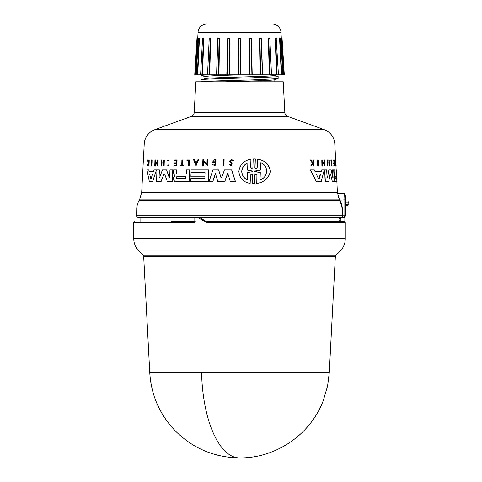 <?xml version="1.0" encoding="UTF-8"?>
<svg xmlns="http://www.w3.org/2000/svg" width="482" height="482" viewBox="0 0 482 482"><rect width="100%" height="100%" fill="white"/><g stroke="black" fill="none" stroke-linecap="round" stroke-linejoin="round"><path stroke-width="0.72" d="M201.59 372.719A89.875 37.982 90 0 0 239.518 457.9C214.357 457.508 192.872 448.429 175.062 430.655C159.626 414.399 151.191 395.089 149.763 372.719L329.272 372.719L335.339 256.653L143.696 256.653L143.07 255.237L138.828 251.002C135.526 247.603 133.845 243.531 133.773 238.795L133.773 222.557L134.852 221.479M344.865 221.72L344.865 217.49L340.888 217.49L340.888 221.479L343.787 221.479L205.193 221.479L206.615 222.557L197.849 217.49L138.334 217.49L339.003 217.49L338.967 221.479L206.151 221.479L200.157 217.78L197.849 217.49L340.702 217.49A1.729 1.729 0 0 0 342.431 215.761L136.611 215.761A1.729 1.729 0 0 0 138.334 217.49M340.003 200.675A17.268 17.268 0 0 1 342.31 209.007L136.725 209.007A17.268 17.268 0 0 1 139.039 200.675L139.527 199.825L339.509 199.825L340.003 200.675L139.039 200.675M284.832 112.535A4.314 4.314 0 0 0 287.664 116.367L324.193 129.658A16.183 16.183 0 0 1 334.821 144.022L144.22 144.022A16.183 16.183 0 0 1 154.849 129.658L191.372 116.367A4.314 4.314 0 0 0 194.21 112.535L195.819 81.783L283.223 81.783L284.832 112.535L194.21 112.535M283.645 74.812L284.302 74.812L283.512 74.812L281.584 38.548L283.199 74.812L280.994 32.282A8.634 8.634 0 0 0 272.372 24.1L206.67 24.1A8.634 8.634 0 0 0 198.048 32.282L197.734 38.56L197.765 37.723L196.963 38.53L194.74 74.812L195.843 74.812L197.451 38.548L195.529 74.812L194.74 74.812M149.763 372.719L143.696 256.653M143.07 255.237L335.972 255.237L340.208 251.002L138.828 251.002M206.615 222.557L345.269 222.557L345.269 238.795L133.773 238.795M194.83 217.49L194.83 222.557L133.773 222.557M140.075 221.479L140.039 217.49M136.725 209.007L136.611 215.761M342.31 209.007L342.431 215.731L136.611 215.731M345.672 199.795C345.461 194.782 344.853 192.625 343.847 193.318C344.491 193.704 344.823 195.861 344.847 199.795L345.672 199.795L345.672 215.761L343.883 217.49L344.847 215.761L345.672 215.761M151.957 159.964L151.764 166.055L151.414 166.055L151.613 159.964L152.089 159.964L151.896 166.055L151.547 166.055M254.243 158.952L255.321 158.982L255.026 167.694L255.785 168.543M254.315 158.952L255.183 158.982L254.888 167.694L255.996 168.586L257.177 167.694L257.611 159.223C265.106 160.283 269.402 164.428 270.504 171.664C268.576 178.491 264.003 182.419 256.773 183.449L256.924 174.978L255.809 174.092L254.641 174.978L254.345 183.696L252.363 183.696L252.652 174.984L251.556 174.086L250.417 174.984L250.14 183.449C243.277 182.172 239.518 178.135 238.855 171.339C239.946 164.507 243.97 160.47 250.929 159.229L250.658 167.688L251.604 168.561M255.876 174.092L254.779 174.978L254.484 183.696L253.418 183.72M251.628 174.086L250.55 174.984L250.14 183.449M250.929 159.229L250.791 167.688M166.591 169.917L169.296 177.864L166.591 169.917M169.718 177.683L169.182 177.864L169.718 177.683L169.935 169.917L172.857 169.917L172.544 181.624L168.176 181.624M166.477 169.917L162.398 169.917L159.512 177.864L159.054 177.683L159.403 169.917L156.945 169.917L156.596 181.624L160.97 181.624L164.097 173.863L161.084 181.624L156.722 181.624M159.174 177.683L159.632 177.864M221.732 177.551L220.877 177.551L221.732 177.551L224.419 169.917L231.734 169.917L235.451 181.624L230.336 181.624L227.727 173.189L224.63 181.624L218.985 181.624M227.847 173.189L224.745 181.624L217.816 181.624L215.442 173.538L212.713 181.624L209.146 181.624M215.55 173.538L212.821 181.624L209.037 181.624L212.917 169.917L218.659 169.917L220.991 177.551L218.659 169.917M176.532 169.917L176.448 173.201L177.063 174.026L186.293 174.026L186.401 169.917L189.691 169.917L189.384 181.624L174.948 181.624L173.285 179.346L173.321 178.009L174.749 175.852L173.46 172.785L173.544 169.917L176.532 169.917M189.691 169.917L189.492 181.624L174.948 181.624M191.083 174.056L205.001 174.056L205.037 172.683L191.119 172.683M205.037 172.683L191.011 172.683L191.083 169.917L208.845 169.917L208.531 181.624L190.884 181.624M190.962 178.533L204.88 178.533L204.928 176.81L191.011 176.81M156.499 169.917L152.704 181.624L149.342 181.624L146.95 169.917L148.914 169.917L149.209 171.315L153.607 171.315L154.059 169.917L156.499 169.917L152.577 181.624L149.474 181.624M213.375 164.037L215.02 164.838L215.141 160.554L213.05 162.085L214.544 162.085L214.526 162.699L212.014 162.699L214.58 159.669L215.858 159.669L215.111 165.778L212.628 164.621L213.484 164.037L214.502 164.742M215.195 160.554L213.158 162.085M214.526 162.699L212.122 162.699M155.403 161.771L155.276 166.055L154.764 166.055L154.951 159.964L155.457 159.964L155.433 160.759L157.506 164.374M155.433 160.759L157.385 164.374L157.512 159.964L158.048 159.964L157.867 166.055L155.276 161.771L154.891 166.055M203.567 161.476L203.452 165.76L202.705 165.76L202.868 159.669L203.609 159.669L203.591 160.458L207.043 164.079M203.591 160.458L206.935 164.079L207.049 159.669L207.82 159.669L207.658 165.76L203.452 161.476L203.344 165.76L202.814 165.76M198.735 159.669L196.06 165.754L193.529 159.669L194.282 159.669L195.108 161.747L197.011 161.747L197.963 159.669L198.735 159.669L195.951 165.754M194.282 159.669L195.216 161.747L197.011 161.747M161.319 165.76L161.759 165.76L161.838 163.175L163.747 163.175L163.675 165.76L164.139 165.76L163.796 165.76M161.759 165.76L161.199 165.76L161.368 159.964L161.928 159.964L161.844 162.832L163.76 162.832L163.838 159.964L164.302 159.964L164.139 165.76L164.302 159.964M174.695 162.832L176.394 162.832L174.586 162.832L174.568 163.543L176.376 163.543L174.677 163.543M176.394 162.832L176.46 160.476L174.761 160.476M176.46 160.476L174.647 160.476L174.659 159.964L177.069 159.964L176.912 165.76L174.617 165.76M174.629 165.266L176.328 165.266L174.52 165.266L174.508 165.76L176.912 165.76M231.438 159.385L233.36 160.578L232.541 160.789L233.24 160.578L231.438 159.385L229.474 161.139L230.282 162.591L231.697 163.47L231.131 165.037L230.396 164.501M231.481 160.048L230.312 161.139L230.8 162.03L232.27 162.982L231.227 165.754L229.571 164.754L230.275 164.501M147.733 159.964L148.54 162.645L148.854 159.964L149.221 159.964L149.022 165.76L148.655 165.76L148.727 163.518L147.787 165.76L147.371 165.76L148.384 163.049L147.456 159.964L147.878 159.964L148.679 162.645M169.019 159.964L168.971 165.814L169.128 159.964L167.712 160.602L167.959 161.072L169.001 160.566L168.875 165.218L167.899 164.748L168.604 165.151M169.055 160.566L167.959 161.072M180.786 165.266L181.744 165.266L181.889 159.964L182.551 159.964L182.413 165.266M182.443 159.964L182.304 165.266L183.57 165.266L183.558 165.76L180.774 165.76M189.318 159.964L189.275 165.76L189.426 159.964L186.944 159.964L186.926 160.536L188.709 160.536L187.034 160.536M188.709 160.536L188.57 165.76L189.167 165.76L188.679 165.76M224.01 159.669L223.841 165.76L223.124 165.76L223.293 159.669L224.124 159.669L223.955 165.76L223.238 165.76M318.247 166.055L318.12 159.964L317.367 159.964L317.759 166.055L317.632 159.964M332.682 169.917L333.104 177.683L332.453 169.917L333.689 169.917L334.321 181.624L332.453 181.624M333.875 181.624L332.357 181.624L330.453 173.863L332.357 181.624M328.561 181.624L325.374 181.624L324.675 169.917L326.645 169.917L327.097 177.683L327.465 177.864L328.851 169.917L331.152 169.917L332.899 177.864M330.104 173.863L330.453 173.863L330.104 173.863L328.796 181.624L325.127 181.624L324.675 169.917M327.097 177.683L327.465 177.864L328.851 169.917M334.863 181.624L336.779 181.624L334.839 181.624L334.225 179.346L334.43 175.852L333.719 169.917L334.731 169.917L335.098 174.026L336.237 174.026L336.02 169.917M314.963 171.315L321.12 171.315L321.759 169.917L321.38 171.315L314.963 171.315L314.264 169.917L310.239 169.917L316.409 181.624L310.535 169.917M320.928 181.624L316.68 181.624L321.181 181.624L324.266 169.917L321.759 169.917M324.35 164.374L324.085 159.964L324.699 159.964L325.061 166.055L322.313 161.771L322.572 166.055L322.163 166.055L321.789 159.964L322.199 159.964L322.247 160.759L324.591 164.374L324.332 159.964M325.061 166.055L322.06 161.771M322.319 166.055L321.91 166.055L321.789 159.964M329.369 165.76L329.278 159.964L328.772 159.964L328.935 162.832L327.868 162.832L329.17 162.832L329.007 159.964M328.953 163.175L329.333 165.76L328.953 163.175L327.893 163.175L327.736 165.76L327.399 159.964L327.706 159.964L327.868 162.832M327.802 165.76L327.495 165.76L327.399 159.964M334.074 162.832L333.658 159.964L334.261 159.964L334.568 165.76L333.966 165.76L334.279 165.76M334.207 165.266L334.116 163.543L333.628 163.543L333.592 162.832L334.297 162.832L334.171 160.476L333.466 160.476L333.658 159.964M333.749 165.76L333.942 165.266L333.749 165.76M312.565 162.645L312.951 162.018L312.806 159.964L313.523 159.964L313.921 165.76L313.487 165.76L313.336 163.518L312.866 163.518L311.456 165.76L310.866 165.76L312.601 163.049L310.179 159.964L310.794 159.964L312.848 162.645L312.951 162.018M313.637 165.76L313.204 165.76L312.866 163.518M310.866 165.76L312.312 163.049L310.179 159.964M331.821 165.187L331.664 160.669M330.875 160.602L331.255 161.072L330.875 160.602L331.646 159.964L331.965 165.814L331.471 164.748L331.381 165.23M331.965 165.814L331.152 165.23M335.52 165.76L335.285 159.964L335.737 165.76L335.129 165.76L335.321 165.266M335.267 165.266L335.207 159.964M335.55 160.536L335.731 159.964L335.55 160.536M335.731 159.964L336.147 165.76L335.641 160.536M144.22 144.022L141.672 192.577L337.364 192.577L339.509 199.825M335.098 174.026L336.454 174.026L336.394 169.917L337.364 192.577M334.821 144.022L335.659 159.964M335.96 165.76L336.177 169.917M334.351 175.087L333.942 169.917M230.8 162.03L230.191 161.139L231.42 160.048L232.541 160.789M316.553 174.586L316.764 174.05L320.205 174.05L320.452 174.586L319.09 179.105L318.638 179.105L316.553 174.586M335.291 178.497L335.201 176.773L336.557 176.773L336.647 178.497L335.074 178.497M149.781 174.586L149.956 174.05L152.408 174.05L151.155 179.105L150.83 179.105L149.781 174.586L150.83 179.105L151.155 179.105M149.956 174.05L149.92 174.586M176.653 178.497L176.008 177.635L176.701 176.773L185.624 176.773L185.582 178.497L176.653 178.497M185.63 176.773L176.81 176.773L176.123 177.635L176.761 178.497L185.582 178.497M247.32 179.9C243.741 178.135 241.88 175.279 241.729 171.339C242.145 167.356 244.193 164.501 247.862 162.777L247.628 170.152L252.375 170.996L252.351 171.682L247.555 172.52L247.32 179.9M247.995 162.777C244.326 164.495 242.277 167.35 241.856 171.339C242 175.267 243.868 178.123 247.453 179.9M255.165 171.688L254.761 171.339L255.189 170.99L260.238 170.128L260.497 162.777C269.137 165.284 268.203 177.774 259.894 179.9L260.153 172.55L254.906 171.339L260.238 170.128M204.971 78.662C204.019 77.994 230.727 77.325 252.182 76.656C266.058 76.246 273.348 75.837 274.071 75.421L274.071 74.812M268.51 45.971L269.384 74.812L262.449 74.812L261.166 38.548L262.413 74.812L260.617 74.812L259.937 38.548L261.166 38.548L260.973 38.192L261.166 38.542M204.971 78.602L204.971 76.487C207.29 75.933 219.424 75.373 241.362 74.812L240.94 74.812M205.157 78.554L200.892 79.753C199.861 79.114 227.522 78.458 252.176 77.789L276.981 76.771L277.957 76.415L273.86 75.306M274.071 81.783L274.071 79.783M225.166 81.783C246.736 81.103 275.102 80.41 274.071 79.729M278.15 76.517L278.144 78.644L273.86 79.837M200.892 81.783L200.892 79.753M278.144 78.644L252.2 79.91C229.522 80.536 202.054 81.163 201.018 81.783L201.572 81.783M226.968 74.812L206.868 74.812L200.892 75.397L205.181 76.602M200.892 75.397L200.892 74.812L202.416 74.812L203.886 38.56L203.446 38.548L201.94 74.812L200.904 74.812M198.982 38.018L198.885 38.56L198.982 38.018L198.385 38.536L196.228 74.812L195.843 74.812L197.734 38.56M198.921 38.138L199.44 38.56L199.072 38.548L197.295 74.812L197.704 74.812L199.44 38.56L197.704 74.812L200.596 74.812L202.561 38.536L203.886 38.56L202.416 74.812L207.537 74.812L209.206 38.542L210.279 38.548L209.146 74.812L209.652 74.812L210.755 38.56L210.279 38.518M202.856 38.15L203.886 38.56M209.194 38.56L210.755 38.56L209.194 38.56L208.983 43.284M217.671 38.56L216.593 74.812L217.671 38.56L219.581 38.56L219.099 38.548L218.424 74.812L209.652 74.812L210.755 38.56M226.823 74.812L227.637 38.56L229.318 38.548L229.137 74.812L218.424 74.812M240.572 74.812L229.137 74.812M238.078 74.812L238.415 38.56L240.229 38.548L240.56 74.812L249.905 74.812L249.718 38.548L251.092 38.548L251.911 74.812L262.449 74.812M249.266 38.56L251.399 38.56L249.266 38.56L249.435 74.812M259.455 38.56L261.371 38.56L259.455 38.56L260.111 74.812M271.203 71.185L271.42 74.812L269.384 74.812L268.287 38.56L269.848 38.56L268.763 38.548L269.89 74.812L268.763 38.548L269.836 38.542L271.499 74.812L277.102 74.812L275.596 38.548L276.307 38.548L275.156 38.56L276.186 38.15M280.12 38.138L279.596 38.56L279.97 38.548L281.747 74.812L282.283 74.812L281.337 74.812L279.596 38.56L281.337 74.812L278.445 74.812L276.21 38.56M283.296 70.691L283.512 74.812L282.813 74.812L280.657 38.536L280.06 38.018L280.156 38.56M338.967 221.479L339.455 221.479L340.461 217.78L340.888 217.49M195.282 221.479L171.05 221.479M340.888 221.479L339.455 221.479M341.979 215.731L342.473 215.719L342.316 216.376M340.051 217.49L340.605 217.49M343.883 217.49L345.666 215.761M339.449 217.49L338.985 219.382M344.931 217.165L344.865 217.737M345.672 202.169L348.227 202.169L348.052 201.084L345.672 201.084M338.967 221.371L339.485 221.371M348.227 202.169L348.052 205.404L345.739 205.404M338.165 196.819L340.003 200.349L342.359 208.995L341.865 209.007M343.847 193.318L337.424 193.318M341.979 215.761L344.847 215.761L344.847 199.795L339.28 200.114M175.062 181.624L189.384 181.624M192.288 181.624L208.417 181.624L190.776 181.624L190.854 178.533L204.88 178.533M171.863 181.624L167.332 181.624L164.615 173.863L163.982 173.863L164.615 173.863M211.917 181.624L212.713 181.624M336.129 165.76L335.852 160.536M331.255 161.072L331.682 160.566L331.935 165.218L331.471 164.748M331.104 160.602L331.646 159.964M313.234 162.018L313.089 159.964M333.809 162.832L333.851 163.543L334.333 163.543L334.424 165.266L333.942 165.266M329.188 163.175L327.893 163.175M336.611 174.056L336.743 176.81M336.846 178.533L337.008 181.624L335.056 181.624L334.442 179.346L334.43 175.852M336.526 172.683L336.394 169.917M334.574 175.087L334.653 175.852M183.558 165.76L180.666 165.76L180.678 165.266L181.744 165.266M183.461 165.266L183.449 165.76M168.857 165.814L167.634 165.23L167.899 164.748M148.727 163.518L147.643 165.76M149.083 159.964L148.884 165.76M230.679 162.03L232.149 162.982L231.113 165.754M176.376 163.543L176.328 165.266M176.954 159.964L176.804 165.76M161.807 159.964L161.729 162.832L163.76 162.832M161.838 163.175L161.645 165.76M163.747 163.175L161.717 163.175M203.5 159.669L203.482 160.458M207.712 159.669L207.549 165.76M155.331 159.964L155.306 160.759M157.927 159.964L157.747 166.055M214.43 162.085L214.418 162.699M215.743 159.669L214.996 165.778M148.775 169.917L149.071 171.315L153.607 171.315M204.928 176.81L190.902 176.81L190.974 174.056L205.001 174.056M208.73 169.917L208.417 181.624M176.424 169.917L176.34 173.201L176.954 174.026L186.293 174.026M231.619 169.917L235.33 181.624M159.512 177.864L159.054 177.683L159.283 169.917M172.749 169.917L172.429 181.624M254.177 158.952L253.183 158.982L252.893 167.688L251.743 168.586L250.658 167.688M257.466 159.223C264.955 160.283 269.245 164.428 270.342 171.664C268.426 178.485 263.859 182.419 256.635 183.449M320.205 174.05L319.09 179.105L318.638 179.105M195.999 163.97L195.246 162.097L196.849 162.097L195.999 163.97M319.946 174.05L316.764 174.05M336.557 176.773L335.201 176.773M336.43 178.497L336.34 176.773M196.849 162.097L195.246 162.097M195.355 162.097L196.108 163.97M152.408 174.05L150.095 174.05M260.648 162.777L260.382 170.128M260.153 172.55L255.303 171.688M260.298 172.55L260.039 179.9M238.144 74.812L229.468 74.812M229.245 74.812L227.088 74.812M278.138 74.812L277.102 74.812L276.927 70.643M251.911 74.812L249.905 74.812M240.56 74.812L238.482 74.812L238.807 38.548L240.229 38.548L238.415 38.56M209.146 74.812L207.615 74.812L209.146 74.812M197.295 74.812L196.758 74.812L197.295 74.812M199.428 38.12L198.939 38.06M268.287 38.56L268.763 38.548L268.287 38.56M279.97 38.548L280.337 38.548L279.97 38.548M275.258 41.006L276.626 74.812L275.156 38.56L275.596 38.548M269.727 38.554L269.516 38.144L269.836 38.542M227.637 38.56L229.318 38.548L227.944 38.548L227.13 74.812M217.87 38.542L218.069 38.192L217.858 38.542M217.87 38.548L219.099 38.548L217.87 38.548L216.635 74.812M209.568 38.132L209.206 38.542M202.832 38.56L202.958 38.12L202.561 38.536M198.705 38.548L199.072 38.548L198.705 38.548M201.94 74.812L202.542 60.31M202.735 38.548L203.446 38.548M280.994 32.282L198.048 32.282M287.664 116.367L191.372 116.367M324.193 129.658L154.849 129.658M219.581 38.56L218.93 74.812M229.769 38.56L229.607 74.812M240.62 38.56L240.958 74.812M251.399 38.56L252.213 74.812M261.371 38.56L262.606 74.812M269.848 38.56L270.053 43.296M200.157 217.78L198.849 217.78M348.227 204.326L345.672 204.326M342.473 215.719L342.359 208.995M340.003 200.349L339.599 200.675M339.521 199.524L339.111 199.825M329.272 372.719L327.585 385.986L323.175 400.873C310.414 434.656 275.632 458.37 239.518 457.9M340.208 251.002C343.509 247.603 345.196 243.531 345.269 238.795M139.527 199.825L141.672 192.577M335.972 255.237L335.339 256.653M345.269 222.557L344.184 221.479M281.277 37.723L282.078 38.53L284.302 74.812M260.973 38.192L261.178 38.542"/></g></svg>
